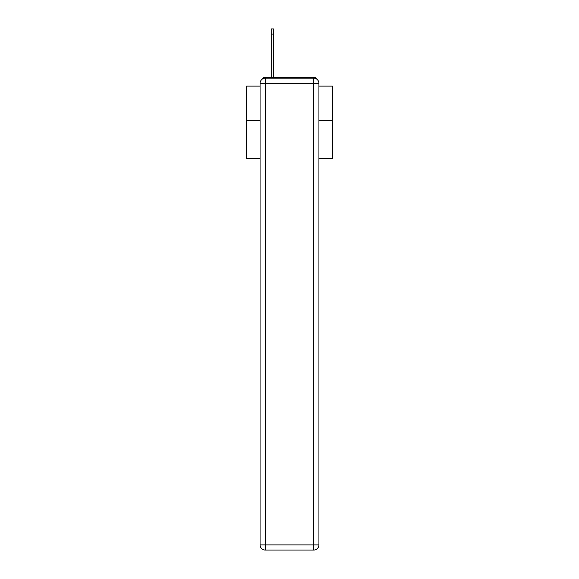 <?xml version="1.0" encoding="UTF-8"?>
<svg xmlns="http://www.w3.org/2000/svg" width="579" height="579" viewBox="0 0 579 579"><rect width="100%" height="100%" fill="white"/><g stroke="black" fill="none" stroke-linecap="round" stroke-linejoin="round"><path stroke-width="0.87" d="M318.928 158.494L332.397 158.494L332.397 86.09L318.928 86.09M260.072 120.229L246.603 120.229L246.603 86.09L260.072 86.09M246.603 120.229L246.603 158.494L260.072 158.494M316.829 79.193A3.431 3.431 0 0 0 313.782 77.34L265.218 77.34A3.431 3.431 0 0 0 262.171 79.193M332.397 120.229L318.928 120.229M265.218 77.34L271.225 77.34L271.225 28.95L273.454 28.95L273.454 77.34L276.118 77.34M302.882 77.34L313.782 77.34M265.218 78.194L313.782 78.194A5.146 5.146 0 0 1 318.928 83.34L318.928 544.904A5.146 5.146 0 0 1 313.782 550.05L265.218 550.05L265.218 544.904L313.782 544.904L313.782 83.34L265.218 83.34L265.218 544.904L260.072 544.904L260.072 83.34L265.218 83.34L265.218 78.194A5.146 5.146 0 0 0 260.072 83.34A5.146 5.146 0 0 1 265.218 78.194M260.072 544.904A5.146 5.146 0 0 0 265.218 550.05A5.146 5.146 0 0 1 260.072 544.904M313.782 550.05A5.146 5.146 0 0 0 318.928 544.904L313.782 544.904L313.782 550.05M318.928 83.34A5.146 5.146 0 0 0 313.782 78.194L313.782 83.34L318.928 83.34M271.225 34.096L273.454 34.096"/></g></svg>
